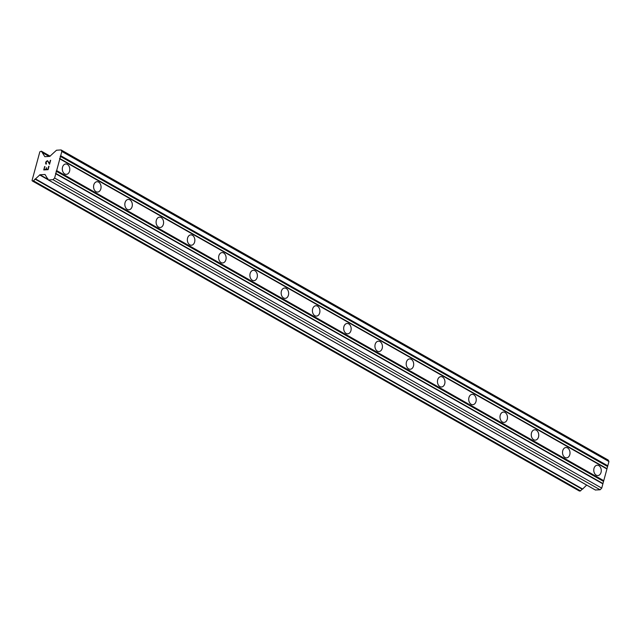 <?xml version="1.0" encoding="UTF-8"?>
<svg xmlns="http://www.w3.org/2000/svg" width="641" height="641" viewBox="0 0 641 641"><rect width="100%" height="100%" fill="white"/><g stroke="black" fill="none" stroke-linecap="round" stroke-linejoin="round"><path stroke-width="0.96" d="M596.226 475.181A5.184 3.742 -93.6 0 1 593.806 469.5A5.184 3.742 -93.6 0 1 597.204 465.222A5.184 3.742 -93.6 0 1 598.822 465.614A5.184 3.742 -93.6 0 1 601.242 471.303A5.184 3.742 -93.6 0 1 597.845 475.574A5.184 3.742 -93.6 0 1 596.226 475.181M564.961 457.466A5.184 3.742 -93.6 0 1 562.55 451.777A5.184 3.742 -93.6 0 1 565.939 447.506A5.184 3.742 -93.6 0 1 567.557 447.899A5.184 3.742 -93.6 0 1 569.977 453.58A5.184 3.742 -93.6 0 1 566.588 457.858A5.184 3.742 -93.6 0 1 564.961 457.466M533.697 439.742A5.184 3.742 -93.6 0 1 531.285 434.061A5.184 3.742 -93.6 0 1 534.674 429.782A5.184 3.742 -93.6 0 1 536.301 430.175A5.184 3.742 -93.6 0 1 538.712 435.864A5.184 3.742 -93.6 0 1 535.323 440.135A5.184 3.742 -93.6 0 1 533.697 439.742M502.44 422.026A5.184 3.742 -93.6 0 1 500.02 416.338A5.184 3.742 -93.6 0 1 503.417 412.067A5.184 3.742 -93.6 0 1 505.036 412.459A5.184 3.742 -93.6 0 1 507.456 418.14A5.184 3.742 -93.6 0 1 504.058 422.419A5.184 3.742 -93.6 0 1 502.44 422.026M471.175 404.303A5.184 3.742 -93.6 0 1 468.755 398.622A5.184 3.742 -93.6 0 1 472.153 394.343A5.184 3.742 -93.6 0 1 473.771 394.744A5.184 3.742 -93.6 0 1 476.191 400.425A5.184 3.742 -93.6 0 1 472.794 404.695A5.184 3.742 -93.6 0 1 471.175 404.303M439.91 386.587A5.184 3.742 -93.6 0 1 437.491 380.898A5.184 3.742 -93.6 0 1 440.888 376.628A5.184 3.742 -93.6 0 1 442.506 377.02A5.184 3.742 -93.6 0 1 444.926 382.709A5.184 3.742 -93.6 0 1 441.529 386.98A5.184 3.742 -93.6 0 1 439.91 386.587M408.646 368.863A5.184 3.742 -93.6 0 1 406.234 363.183A5.184 3.742 -93.6 0 1 409.623 358.904A5.184 3.742 -93.6 0 1 411.25 359.305A5.184 3.742 -93.6 0 1 413.661 364.985A5.184 3.742 -93.6 0 1 410.272 369.256A5.184 3.742 -93.6 0 1 408.646 368.863M377.381 351.148A5.184 3.742 -93.6 0 1 374.969 345.459A5.184 3.742 -93.6 0 1 378.358 341.188A5.184 3.742 -93.6 0 1 379.985 341.581A5.184 3.742 -93.6 0 1 382.397 347.27A5.184 3.742 -93.6 0 1 379.007 351.54A5.184 3.742 -93.6 0 1 377.381 351.148M346.124 333.424A5.184 3.742 -93.6 0 1 343.704 327.743A5.184 3.742 -93.6 0 1 347.101 323.473A5.184 3.742 -93.6 0 1 348.72 323.865A5.184 3.742 -93.6 0 1 351.14 329.546A5.184 3.742 -93.6 0 1 347.743 333.817A5.184 3.742 -93.6 0 1 346.124 333.424M314.859 315.709A5.184 3.742 -93.6 0 1 312.439 310.02A5.184 3.742 -93.6 0 1 315.837 305.749A5.184 3.742 -93.6 0 1 317.455 306.142A5.184 3.742 -93.6 0 1 319.875 311.83A5.184 3.742 -93.6 0 1 316.478 316.101A5.184 3.742 -93.6 0 1 314.859 315.709M283.594 297.985A5.184 3.742 -93.6 0 1 281.183 292.304A5.184 3.742 -93.6 0 1 284.572 288.033A5.184 3.742 -93.6 0 1 286.19 288.426A5.184 3.742 -93.6 0 1 288.61 294.107A5.184 3.742 -93.6 0 1 285.213 298.385A5.184 3.742 -93.6 0 1 283.594 297.985M252.33 280.269A5.184 3.742 -93.6 0 1 249.918 274.588A5.184 3.742 -93.6 0 1 253.307 270.31A5.184 3.742 -93.6 0 1 254.934 270.702A5.184 3.742 -93.6 0 1 257.345 276.391A5.184 3.742 -93.6 0 1 253.956 280.662A5.184 3.742 -93.6 0 1 252.33 280.269M221.073 262.546A5.184 3.742 -93.6 0 1 218.653 256.865A5.184 3.742 -93.6 0 1 222.05 252.594A5.184 3.742 -93.6 0 1 223.669 252.987A5.184 3.742 -93.6 0 1 226.081 258.668A5.184 3.742 -93.6 0 1 222.691 262.946A5.184 3.742 -93.6 0 1 221.073 262.546M189.808 244.83A5.184 3.742 -93.6 0 1 187.388 239.149A5.184 3.742 -93.6 0 1 190.786 234.87A5.184 3.742 -93.6 0 1 192.404 235.263A5.184 3.742 -93.6 0 1 194.824 240.952A5.184 3.742 -93.6 0 1 191.427 245.223A5.184 3.742 -93.6 0 1 189.808 244.83M158.543 227.114A5.184 3.742 -93.6 0 1 156.124 221.425A5.184 3.742 -93.6 0 1 159.521 217.155A5.184 3.742 -93.6 0 1 161.139 217.547A5.184 3.742 -93.6 0 1 163.559 223.228A5.184 3.742 -93.6 0 1 160.162 227.507A5.184 3.742 -93.6 0 1 158.543 227.114M127.279 209.391A5.184 3.742 -93.6 0 1 124.867 203.71A5.184 3.742 -93.6 0 1 128.256 199.431A5.184 3.742 -93.6 0 1 129.875 199.824A5.184 3.742 -93.6 0 1 132.294 205.513A5.184 3.742 -93.6 0 1 128.905 209.783A5.184 3.742 -93.6 0 1 127.279 209.391M96.014 191.675A5.184 3.742 -93.6 0 1 93.602 185.986A5.184 3.742 -93.6 0 1 96.991 181.715A5.184 3.742 -93.6 0 1 98.618 182.108A5.184 3.742 -93.6 0 1 101.03 187.789A5.184 3.742 -93.6 0 1 97.64 192.068A5.184 3.742 -93.6 0 1 96.014 191.675M64.757 173.951A5.184 3.742 -93.6 0 1 62.337 168.271A5.184 3.742 -93.6 0 1 65.735 163.992A5.184 3.742 -93.6 0 1 67.353 164.392A5.184 3.742 -93.6 0 1 69.773 170.073A5.184 3.742 -93.6 0 1 66.376 174.344A5.184 3.742 -93.6 0 1 64.757 173.951M44.125 169.528L45.872 169.424L44.125 169.528L44.654 166.556L43.74 169.937L44.942 166.532M45.872 169.424L46.32 167.79L45.88 169.424M46.609 167.774L46.16 169.4L47.923 169.296L48.724 166.299L47.923 169.296L46.16 169.4M49.012 166.283L48.099 169.665L43.732 169.937M46.497 163.759L45.775 163.92L46.128 164.168M45.591 163.086L45.896 161.965L45.599 163.086M45.896 161.965L46.256 161.388L45.904 161.965M47.049 160.779L47.827 161.003L49.493 163.495L50.351 160.306L49.493 163.495M47.49 160.755L47.057 160.779M47.346 161.147L46.176 161.981L46.256 163.767M48.259 162.149L49.557 164.288L48.259 162.149M50.647 160.29L49.557 164.296M54.405 152.125L49.782 156.388L44.854 156.692L41.393 151.188L39.846 151.781L32.05 180.474L32.322 180.954L33.444 180.794L39.95 174.761L45.014 174.48L48.331 179.961L53.003 179.688L54.629 178.022L61.848 151.46L61.087 149.938L56.504 150.226L54.413 152.141M595.377 489.988L600.104 489.78L601.731 488.113L608.95 461.544L608.189 460.03L61.087 149.938M35.471 179.103L582.485 489.171L586.667 485.077M579.368 490.982L580.546 490.886L582.22 489.019M59.573 158.391L606.674 468.475M59.821 158.896L606.931 468.988M60.15 156.268L607.251 466.352M60.695 155.707L607.796 465.799M61.848 151.46L608.95 461.544M53.003 179.688L600.104 489.78M54.629 178.022L601.731 488.113M55.783 173.775L602.885 483.859M55.527 173.27L602.636 483.354M56.104 171.139L603.213 481.231M56.648 170.586L603.75 480.678M42.763 152.854L49.077 156.428M41.465 151.268L50.134 156.188M41.457 151.252L50.142 156.172L41.393 151.188M32.403 180.97L579.504 491.062M33.228 180.922L580.329 491.014M33.444 180.794L580.546 490.886M34.959 179.047L582.06 489.131M35.656 178.999L582.765 489.083M39.622 174.929L48.243 179.817M39.95 174.761L48.075 179.368M47.114 178.374L47.867 178.807M47.306 178.27L47.771 178.535L47.314 178.254M48.42 179.977L595.521 490.069M42.707 152.79L49.125 156.428M32.322 180.954L579.424 491.046M35.383 179.079L582.485 489.171M47.025 178.358L47.883 178.847M48.331 179.961L595.433 490.045"/></g></svg>
